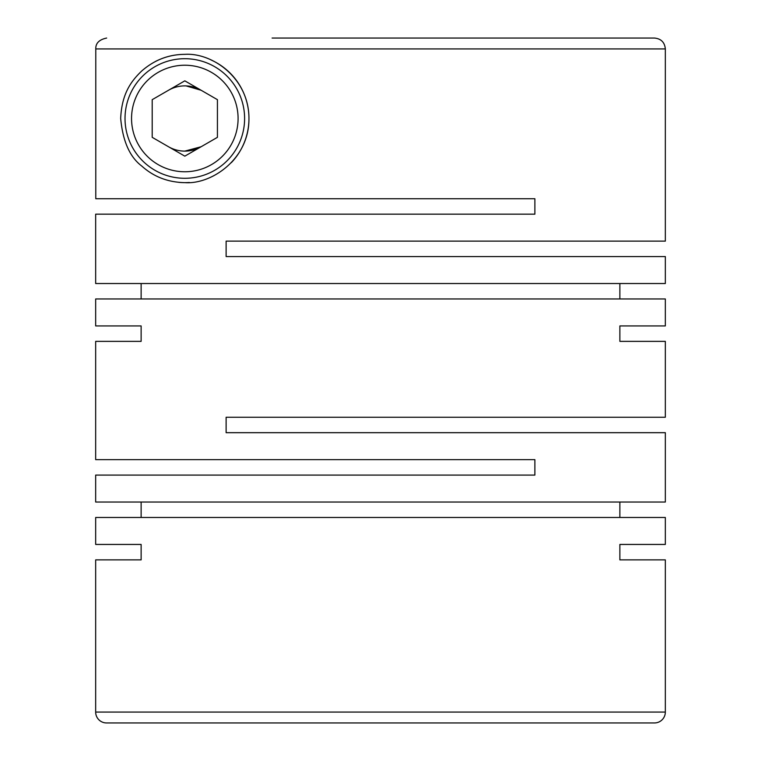 <?xml version="1.0" encoding="UTF-8"?>
<svg xmlns="http://www.w3.org/2000/svg" width="761" height="761" viewBox="0 0 761 761"><rect width="100%" height="100%" fill="white"/><g stroke="black" fill="none" stroke-linecap="round" stroke-linejoin="round"><path stroke-width="1.14" d="M186.084 85.907L201.123 90.255A32.618 32.618 0 0 0 168.504 90.255M184.818 151.116A32.618 32.618 0 0 0 201.123 146.74L184.809 151.116A32.618 32.618 0 0 1 168.504 146.74M665.333 48.923L665.333 241.132L226.122 241.132L226.122 256.562L665.333 256.562L665.333 283.53L95.667 283.53L95.667 214.164L534.878 214.164L534.878 198.726L95.781 198.726L95.781 48.923L665.333 48.923C664.686 42.321 661.062 38.697 654.46 38.05L643.587 38.05M619.873 283.53L619.873 298.968M95.667 325.927L141.127 325.927L95.667 325.927L95.667 298.968L665.333 298.968L665.333 325.927L619.873 325.927L665.333 325.927M141.127 283.53L141.127 298.968M488.904 198.726L534.878 198.726L534.878 214.164M184.818 54.354C168.752 54.412 154.407 59.938 141.784 70.935C130.787 81.427 121.789 94.022 120.676 118.402C122.759 141.194 129.808 157.099 141.831 166.107C153.76 176.828 168.095 182.336 184.809 182.64C211.006 184.647 248.98 159.601 248.952 119.011C249.351 78.364 212.357 52.452 184.818 54.354A64.143 64.143 0 0 0 155.472 61.46M95.667 341.366L141.127 341.366L95.667 341.366L95.667 459.644L534.878 459.644L534.878 475.083L95.667 475.083L95.667 502.041L665.333 502.041L665.333 432.686L226.122 432.686L226.122 417.247L665.333 417.247L665.333 341.366L619.873 341.366L665.333 341.366M619.873 502.041L619.873 517.48M95.667 544.438L141.127 544.438L95.667 544.438L95.667 517.48L665.333 517.48L665.333 544.438L619.873 544.438L665.333 544.438M141.127 502.041L141.127 517.48M141.127 325.927L141.127 341.366M619.873 325.927L619.873 341.366M665.333 559.877L619.873 559.877L665.333 559.877L665.333 712.077A10.873 10.873 0 0 1 654.46 722.95L106.54 722.95A10.873 10.873 0 0 1 95.667 712.077L665.333 712.077M141.127 544.438L141.127 559.877L95.667 559.877L95.667 712.077M619.873 544.438L619.873 559.877M184.818 58.702A59.796 59.796 0 0 0 125.023 118.497A59.796 59.796 0 0 0 184.818 178.293A59.796 59.796 0 0 0 244.604 118.497A59.796 59.796 0 0 0 184.818 58.702M184.818 171.767A53.27 53.27 0 0 0 238.088 118.497A53.27 53.27 0 0 0 184.818 65.227A53.27 53.27 0 0 0 131.548 118.497A53.27 53.27 0 0 0 184.818 171.767M210.759 59.834A64.143 64.143 0 0 1 231.344 162.645M213.717 175.762A64.143 64.143 0 0 1 212.443 176.381M189.365 182.478A64.143 64.143 0 0 1 178.806 182.355M184.818 156.157L217.427 137.332L217.427 99.672L184.818 80.837L152.2 99.672L152.2 137.332L184.818 156.157M654.46 38.05L272.096 38.05M106.664 38.05C99.225 39.582 95.601 43.206 95.781 48.923M95.667 559.877L141.127 559.877"/></g></svg>
